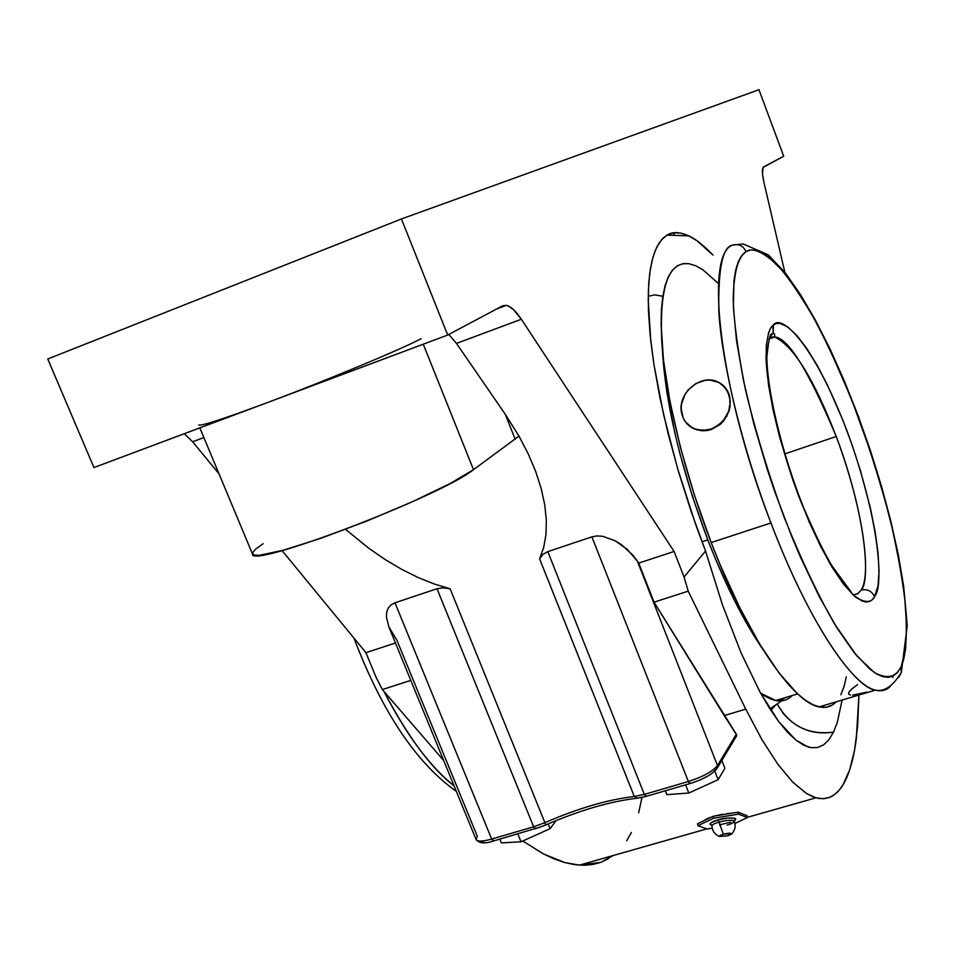 <?xml version="1.0" encoding="UTF-8"?>
<svg xmlns="http://www.w3.org/2000/svg" width="955" height="955" viewBox="0 0 955 955"><rect width="100%" height="100%" fill="white"/><g stroke="black" fill="none" stroke-linecap="round" stroke-linejoin="round"><path stroke-width="1.43" d="M775.46 705.172L770.924 710.436M690.226 783.506L688.364 781.512L591.897 536.853L547.8 551.62L644.339 794.405L688.364 781.512C703.071 776.749 712.776 771.425 717.48 765.552L736.329 734.24L736.687 735.111L724.224 715.605L745.748 709.123L688.233 591.157L684.055 577.047L674.099 551.465L638.716 563.08L654.032 602.163L688.233 591.157L684.055 577.047L705.53 551.035L695.491 523.961L677.656 468.726L663.558 414.482L653.853 363.986L650.773 340.923L648.23 300.443L648.732 283.42L650.391 268.749L653.148 256.525L656.921 246.796L661.672 239.621L667.294 234.966L673.705 232.817L680.831 233.104L688.579 235.754L696.852 240.672L712.991 255.069C703.716 245.399 695.658 239.001 688.818 235.873C679.721 231.886 672.547 231.576 667.294 234.966L662.973 238.237L658.878 243.358L655.166 250.699L652.014 260.691L649.663 273.763L648.373 290.368L648.445 310.853L650.188 335.468L653.9 364.273L659.798 397.029L668.023 433.164L678.551 471.746L691.169 511.522L705.53 551.035L722.458 604.873L741.032 652.802L760.037 692.1L778.647 721.55L795.873 740.101L807.966 746.965L811.034 747.693L817.767 747.502L823.711 744.769L828.976 739.612L833.512 732.115C813.075 735.243 796.088 728.761 782.575 712.657M662.83 296.277L654.76 294.856L648.242 296.277M778.528 699.657L777.967 700.815L778.528 699.657M780.151 700.898L785.01 697.699L780.151 700.898M746.022 251.595L745.33 252.048C738.895 256.955 733.679 270.468 733.189 299.691C733.989 322.527 738.024 352.323 745.318 389.055C754.999 429.643 767.844 472.128 783.852 516.524C800.959 559.033 817.886 594.893 834.622 624.092L856.587 655.584L873.944 672.225C888.126 680.426 896.339 676.056 900.911 667.044L901.341 672.427L899.049 676.88L901.341 672.427L900.911 667.044L897.533 672.427L893.391 675.877L888.508 677.322L882.909 676.701L876.63 673.932L869.73 669.025L854.259 652.731L837.105 628.139L818.972 596.027L800.708 557.672L791.802 536.674L774.994 492.303L767.319 469.478L753.853 423.925L743.456 380.4L736.568 340.959L733.392 307.319L733.953 280.806L735.577 270.504L738.048 262.255L741.319 256.107L746.022 251.595L750.833 249.947L756.241 250.341L762.197 252.717L768.632 256.99L782.658 270.91L797.747 291.287L813.385 317.191L829.059 347.608L851.645 399.453L871.843 455.571L883.339 493.568L892.865 530.765L900.111 566.052L904.779 598.331L906.653 626.468L905.555 649.388L901.365 666.029C905.937 656.383 907.322 636.4 905.543 606.103C903.132 583.051 898.321 555.44 891.087 523.256C882.277 488.805 871.306 453.195 858.163 416.428C844.196 380.639 830.002 348.885 815.57 321.178C801.699 296.981 789.284 278.597 778.313 266.027C763.379 251.917 752.624 247.106 746.022 251.595C743.145 245.698 738.621 243.561 732.437 245.16C738.621 243.561 743.145 245.698 746.022 251.595M819.127 706.903L875.449 690.119C881.453 691.671 886.431 690.334 890.382 686.108C886.968 690.19 881.99 691.515 875.449 690.119C857.662 688.758 813.087 633.547 770.948 522.958C739.564 440.912 721.168 356.322 718.828 311.282C718.076 268.809 722.613 246.772 732.437 245.16L743.062 243.895L768.477 254.961L785.702 273.44L800.565 294.737L815.475 320.259L830.205 349.351L844.471 381.284L857.972 415.258L870.375 450.438L881.417 485.988L890.812 521.06L898.297 554.795L903.669 586.322L907.25 625.513L901.365 672.32C893.044 686.072 884.402 692.017 875.449 690.119C850.798 684.986 806.629 617.097 770.948 522.958L711.189 542.559C746.894 635.732 792.59 702.438 819.127 706.903C825.896 708.359 831.53 706.676 836.043 701.865M853.102 594.87L857.865 593.64L861.159 590.059C867.319 588.781 871.796 590.978 874.577 596.672C871.533 602.796 865.373 603.047 856.098 597.436C848.983 591.252 840.424 580.234 830.42 564.357C819.736 545.186 809.028 522.11 798.308 495.12C777.549 438.811 766.662 385.175 766.029 357.695C766.388 339.264 768.703 328.484 772.965 325.357L773.192 333.092L769.503 337.378L773.192 333.092L773.466 324.939C780.736 313.909 812.765 340.768 847.574 432.4C881.31 525.011 882.921 587.373 874.959 595.968L874.577 596.672C871.796 590.978 867.319 588.781 861.159 590.059C869.217 583.911 868.978 524.725 836.246 436.507L784.747 453.9L836.246 436.507C808.563 370.612 788.006 337.449 774.589 337.008C793.247 345.507 813.803 378.681 836.246 436.507C860.371 499.907 872.763 572.009 861.159 590.059L857.614 593.795L853.102 594.87M733.953 820.787C741.426 816.632 723.222 817.671 718.017 819.903L719.043 822.1C726.934 820.118 732.008 819.76 734.24 821.025C734.646 822.195 732.306 823.544 727.185 825.084M734.204 820.632L735.589 819.151L734.729 818.22L727.913 817.993L718.017 819.903L719.043 822.1C714.018 823.616 711.666 824.953 712 826.099C711.666 824.953 714.018 823.616 719.043 822.1L723.257 834.169L719.39 836.485L727.805 835.792L719.354 836.449L720.38 835.231L725.681 833.596L730.086 833.142L731.673 834.061L727.805 835.792L731.817 833.667L723.257 834.169L719.043 822.1C726.934 820.118 732.008 819.76 734.24 821.025M769.885 708.813L781.847 700.779C776.415 701.734 769.36 699.227 760.681 693.27L775.735 700.492C782.24 701.71 787.72 700.063 792.173 695.55M707.798 539.885L701.997 541.795L707.798 539.885L692.506 496.743L679.805 453.219L674.612 431.982L666.829 391.837L662.328 348.671C665.349 403.404 680.509 467.138 707.798 539.885C725.537 585.248 744.017 621.944 763.248 649.985L752.062 632.604L733.858 599.274L716.166 560.645L707.798 539.885M383.874 691.325C406.257 734.729 429.655 766.244 454.067 785.87C431.505 768.679 408.107 737.165 383.874 691.325M769.969 337.043L774.589 337.008L769.969 337.043M704.969 819.879L707.607 818.53L704.969 819.879M711.857 816.895L707.607 818.53L711.869 816.883M711.773 825.299L709.851 824.141L710.902 822.84L718.017 819.903C710.926 821.813 708.944 823.616 712.084 825.347M713.54 818.256L738.49 814.149L747.407 817.576L734.98 823.425L747.407 817.576L738.49 814.149L738.072 812.18L746.989 815.63L747.407 817.576L746.989 815.63L738.072 812.18L738.49 814.149L713.54 818.256L697.938 825.729L713.54 818.256L713.122 816.286L713.54 818.256M712.215 828.188L707.201 829.012L697.938 825.729L707.201 829.012L712.215 828.188M697.532 823.771L697.938 825.729L697.532 823.771L713.122 816.286L738.072 812.18L713.122 816.286L697.532 823.771M722.601 814.245L714.627 816.036L722.601 814.245M730.671 813.29L726.731 813.648L730.671 813.29M730.79 822.207L719.557 824.798M710.974 429.093L706.175 430.251L696.72 429.666L692.435 427.959L685.547 422.014L683.207 418.027L681.19 408.764L681.56 403.846L685.033 394.355L687.994 390.153L695.801 383.6L705.124 380.305L709.911 380.066L718.852 382.454L725.824 388.327L728.211 392.302L730.324 401.613L728.665 411.486L723.484 420.415L719.807 424.068L711.463 429.475L720.225 424.402L726.719 416.368L730.038 406.663L729.727 396.791C731.554 411.796 725.299 422.564 710.974 429.093L706.616 430.621L701.77 430.777L694.691 429.105L689.653 426.181L697.054 429.929L706.616 430.621L711.463 429.475L720.225 424.402L723.818 420.689L728.808 411.629L730.038 406.663L729.727 396.791C728.068 390.058 724.26 385.199 718.327 382.191C700.994 372.772 676.474 393.89 681.739 413.551L681.202 408.776L681.739 413.551C683.494 420.809 687.672 425.894 694.285 428.831L702.426 430.49L710.974 429.093M773.466 324.939L770.53 328.413L768.584 332.806L766.292 345.495L766.244 363.055L768.536 384.889L773.096 410.137L779.781 437.748L793.151 480.914L809.327 522.289L820.87 546.821L832.402 567.664L843.432 583.994L853.507 595.252L862.246 601.113L866.018 601.996L869.348 601.531L872.202 599.74L874.577 596.672L878.027 585.773L879.042 571.233L878.051 552.981L875.126 531.732L870.423 508.251L860.419 470.576L852.111 445.018L842.811 420.033L827.615 385.39L817.134 365.288L806.76 348.42L796.84 335.444L787.756 326.92L779.853 323.315L776.451 323.47L773.466 324.939M857.566 695.455L859.118 695.216M857.578 684.639L851.836 688.841L848.84 692.339L848.613 693.963L850.392 695.049M852.505 695.168L866.925 692.136M722.744 385.068L725.884 388.375L729.727 396.791L728.211 392.29L722.792 385.104M683.243 418.063L681.739 413.551L683.243 418.063M892.006 676.522L893.08 677.513M689.522 263.795C668.727 260.81 659.451 286.428 661.72 340.649C665.158 394.248 684.007 472.2 711.189 542.559L770.948 522.958C720.07 392.087 703.978 254.901 732.437 245.16M846.285 676.868L843.993 686.681L840.866 694.727M832.115 705.088L826.553 707.189L820.214 707.118L813.159 704.826L805.447 700.266L797.139 693.426L779.041 673L759.619 644.064L739.731 607.655L720.368 565.324L711.189 542.559L694.416 495.203L680.461 447.453L670.004 401.685L663.486 360.107L661.099 324.593L661.445 309.575L662.782 296.539L665.086 285.617L668.285 276.843L672.332 270.265L677.167 265.896L682.718 263.723L688.901 263.687L695.646 265.729L702.88 269.799L718.482 283.575M688.818 793.02L666.829 794.644L688.818 793.02L718.172 779.674L688.818 793.02L685.595 784.855L688.818 793.02M724.905 768.298L718.172 779.674L724.905 768.298L721.837 760.455L724.905 768.298M556.132 820.572L550.104 828.677L521.036 841.809L501.339 842.895L521.036 841.809L550.104 828.677L556.132 820.572M263.103 543.705L255.761 549.03L252.538 552.861L253.684 554.998L259.306 555.309L283.325 550.235L321.358 538.143L367.162 520.929L412.727 501.59L450.175 483.517L473.501 469.681L423.268 344.206L473.501 469.681L518.983 436.101L505.231 414.195L515.187 439.276L505.231 414.195L456.466 343.418L448.838 334.441L456.466 343.418L505.231 414.195L518.983 436.101L528.27 453.971L535.707 471.531L541.21 488.566L544.756 504.861L546.344 520.2L545.985 534.406L543.729 547.334L539.611 558.842L634.287 796.494L644.339 794.405L646.249 796.351M637.212 798.273L634.287 796.494L637.212 798.273M694.416 782.061L689.868 783.601L688.364 781.512L644.339 794.405L646.344 796.231M714.806 771.067L718.172 779.674L714.806 771.067M665.313 790.788L666.829 794.644L665.313 790.788M548.17 823.902L550.104 828.677L548.17 823.902M517.801 833.894L521.036 841.809L517.801 833.894M499.811 839.147L501.339 842.895L499.811 839.147M747.359 817.337L815.952 797.819L823.258 798.738L829.847 797.282C836.64 794.345 842.238 787.851 846.643 777.8C851.036 767.76 854.259 754.725 856.313 738.704L858.927 695.252L857.602 726.361L854.57 750.081L849.735 769.706L843.098 784.676L839.123 790.251L834.694 794.476L829.847 797.282L824.571 798.631L818.901 798.476L812.848 796.757L806.426 793.45L792.602 782.002L777.668 764.024L761.935 739.624L745.748 709.123L724.224 715.605L654.032 602.163L736.329 734.24L717.48 765.552L637.331 561.027L627.292 549.435L615.092 540.721L602.641 536.28L596.947 535.934L591.897 536.853L688.364 781.512C703.071 776.749 712.776 771.425 717.48 765.552L716.787 768.847M763.893 182.095L784.867 272.39L763.893 182.095C761.935 173.273 761.887 168.187 763.749 166.839L783.697 156.226L763.14 167.423L762.484 173.81L763.893 182.095M421.071 338.738C400.885 349.482 324.402 381.32 265.717 403.213L447.704 335.05L401.434 218.958L47.75 358.985L401.434 218.958L758.95 89.71L783.697 156.226L758.95 89.71L401.434 218.958L447.704 335.05L502.664 305.791L506.341 305.337C510.865 306.4 515.855 311.032 521.335 319.245L456.466 343.418L521.335 319.245L674.099 551.465L521.335 319.245L513.563 309.671L508.705 306.161L506.484 305.361L502.664 305.791L447.704 335.05L276.747 399.047M777.227 703.978C789.773 725.919 808.539 735.302 833.512 732.115L837.284 722.469L842.131 700.051L837.284 722.469L833.512 732.115L828.976 739.612L823.711 744.769L817.695 747.514L811.034 747.693L803.764 745.258L795.873 740.101L787.445 732.163L778.647 721.55L769.491 708.204L760.037 692.1L741.032 652.802L722.458 604.873L705.53 551.035L684.055 577.047L674.099 551.465L638.716 563.08L637.331 561.027L654.032 602.163L688.233 591.157L745.748 709.123L761.935 739.624L777.668 764.024L792.602 782.002L806.426 793.45L815.952 797.819M535.683 828.665L533.642 826.791L491.658 839.075L394.976 602.808L391.108 604.837L388.327 607.965L386.739 612.036L386.393 616.906L388.816 626.814L396.862 640.101L477.249 836.126L476.103 839.576C477.584 841.713 482.776 841.546 491.658 839.075L493.735 840.925M545.603 825.025L535.278 828.785L533.642 826.791L544.887 822.673L545.663 824.989L540.637 826.946L493.317 841.045C484.782 843.945 479.028 843.432 476.068 839.493C477.452 841.713 482.645 841.582 491.658 839.075L493.854 840.794M545.663 824.989L544.887 822.673C578.491 808.169 608.299 799.442 634.287 796.494L644.339 794.405L547.8 551.62L542.906 554.401L539.611 558.842L542.906 554.401L547.8 551.62L591.897 536.853L596.947 535.934L602.641 536.28L615.092 540.721L621.347 544.613L632.688 554.974L637.331 561.027L717.48 765.552L717.599 767.51C713.182 773.86 703.942 779.22 689.892 783.601L645.89 796.458L636.233 798.368C610.078 801.388 579.888 810.27 545.663 824.989M199.846 427.888L252.502 554.043C249.351 569.12 440.661 496.242 473.501 469.681L518.983 436.101L528.27 453.971L535.707 471.531M480.831 841.809L484.292 842.537M637.618 798.058L641.688 797.413M702.546 778.719L706.246 776.821M714.292 771.151L715.605 769.503M673.478 232.841L674.146 234.596L673.478 232.841M255.212 407.117L93.948 467.556L47.75 358.985L93.948 467.556L265.717 403.213C223.267 418.994 200.908 426.252 198.64 424.999M388.852 626.91L386.393 616.906L386.739 612.036L388.327 607.965L391.108 604.837L394.976 602.808L436.996 588.734L394.976 602.808L491.658 839.075L533.642 826.791L436.996 588.734L533.642 826.791L544.887 822.673L450.115 588.758L443.048 587.826L436.996 588.734L443.048 587.826L450.115 588.758L434.394 584.054L418.206 577.56L401.709 569.359L385.128 559.511L368.642 548.134L345.555 529.333L368.642 548.134L385.128 559.511L401.709 569.359L418.206 577.56L434.394 584.054L450.115 588.758L544.887 822.673C578.491 808.169 608.299 799.442 634.287 796.494L539.611 558.842L543.729 547.334L545.985 534.406L546.344 520.2L544.756 504.861L541.21 488.566M410.793 680.402L382.346 689.558L443.681 760.562L382.346 689.558L410.793 680.402M608.323 858.82L600.838 862.341L592.709 864.502L583.935 865.278L574.564 864.633L564.632 862.52L554.175 858.915L543.228 853.806L522.803 841.009L543.228 853.806L564.632 862.52L579.375 865.146L600.838 862.341L613.301 855.489M736.687 735.111L736.365 736.436M192.659 441.759L184.243 433.737L192.659 441.759L219.041 473.871L192.659 441.759L203.893 437.569L192.659 441.759M282.059 550.581L365.932 652.683L395.442 642.99L365.932 652.683L375.912 676.892L382.346 689.558L375.912 676.892L365.932 652.683L282.059 550.581M626.683 840.77L631.398 832.438M638.692 812.693L641.987 797.461M851.263 592.124L832.259 566.267C824.428 553.327 814.699 533.391 803.095 506.448C781.799 452.467 767.354 392.039 766.853 357.122C768.453 341.663 769.981 333.999 771.425 334.107L773.192 333.092L774.66 334.166L774.589 337.008L768.918 339.025M731.817 833.775C735.159 830.062 735.983 825.86 734.311 821.169L734.92 819.677L733.882 820.739M711.929 825.944C712.311 830.922 714.782 834.419 719.342 836.449M775.735 700.492L797.652 693.891M712.144 825.275L710.89 824.81L711.917 825.753M353.947 638.095C382.048 711.845 416.177 762.938 456.323 791.385M506.341 305.337L496.791 308.919M667.02 235.121L688.818 235.873M736.675 735.732L717.599 767.51M476.068 839.493L388.816 626.814M579.375 865.146L706.807 828.88"/></g></svg>
